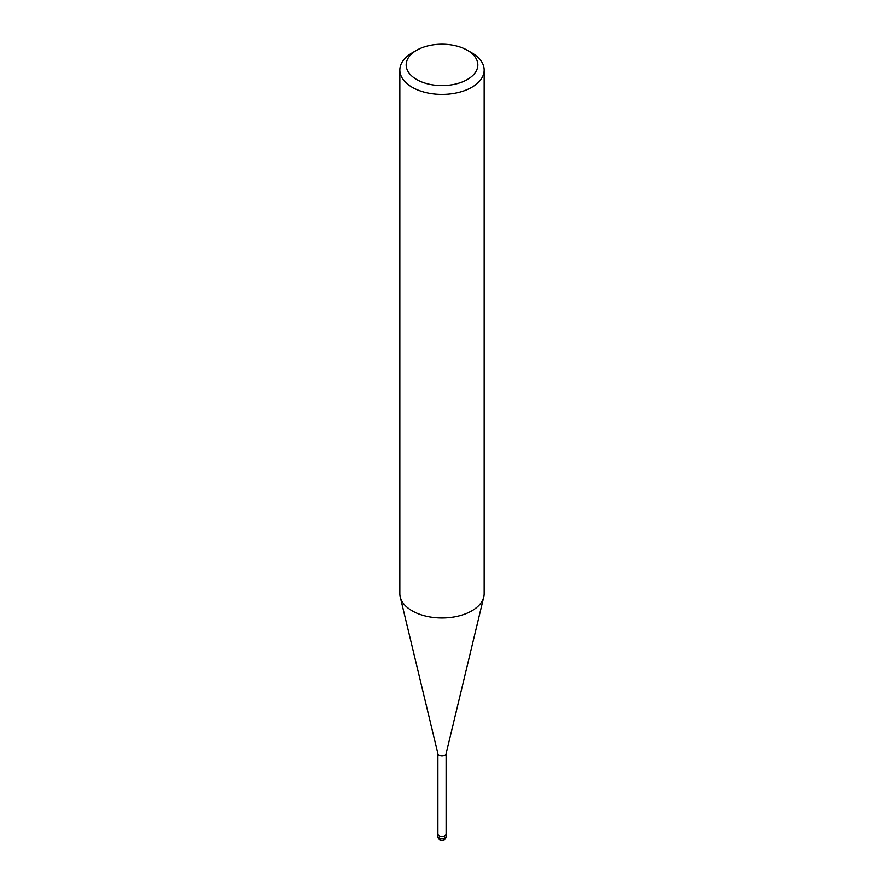 <?xml version="1.0" encoding="UTF-8"?>
<svg xmlns="http://www.w3.org/2000/svg" width="884" height="884" viewBox="0 0 884 884"><rect width="100%" height="100%" fill="white"/><g stroke="black" fill="none" stroke-linecap="round" stroke-linejoin="round"><path stroke-width="1.33" d="M446.111 753.511A4.111 2.376 180 0 1 446.066 753.842A4.111 2.376 180 0 1 444.906 755.19A4.111 2.376 180 0 1 440.696 755.765A4.111 2.376 180 0 1 437.934 753.842L400.275 597.164M446.111 753.676L446.111 834.087A4.111 2.376 180 0 1 444.906 835.756A4.111 2.376 180 0 1 440.431 836.275A4.111 2.376 180 0 1 437.889 834.087L437.889 753.676M467.349 50.266L471.813 52.841A42.167 24.343 180 0 1 484.167 70.057A42.167 24.343 180 0 1 471.813 87.273A42.167 24.343 180 0 1 425.867 92.555A42.167 24.343 180 0 1 399.833 70.057A42.167 24.343 180 0 1 412.187 52.841L416.651 50.266A35.846 20.697 180 0 1 467.349 50.266A35.846 20.697 180 0 1 467.349 79.527A35.846 20.697 180 0 1 416.651 79.527A35.846 20.697 180 0 1 416.651 50.266L412.187 52.841M484.167 70.057L484.167 593.65A42.167 24.343 180 0 1 471.813 610.866A42.167 24.343 180 0 1 425.867 616.148A42.167 24.343 180 0 1 399.833 593.65L399.833 70.057M483.769 596.998A42.167 24.343 180 0 1 471.813 610.866M446.111 833.546A4.21 2.431 180 0 1 446.21 834.076A4.21 2.431 180 0 1 444.983 835.8A4.21 2.431 180 0 1 440.387 836.33A4.21 2.431 180 0 1 437.79 834.076A4.21 2.431 180 0 1 437.889 833.546M446.221 836.142A4.221 2.431 180 0 1 446.221 836.154A4.221 2.431 180 0 1 444.983 837.866A4.221 2.431 180 0 1 440.387 838.397A4.221 2.431 180 0 1 437.779 836.154A4.221 2.431 180 0 1 437.779 836.142A4.221 4.221 0 0 0 444.111 839.8A4.221 4.221 0 0 0 446.221 836.154L446.21 834.076M446.066 753.842L483.725 597.164M437.79 834.076L437.779 836.142"/></g></svg>
